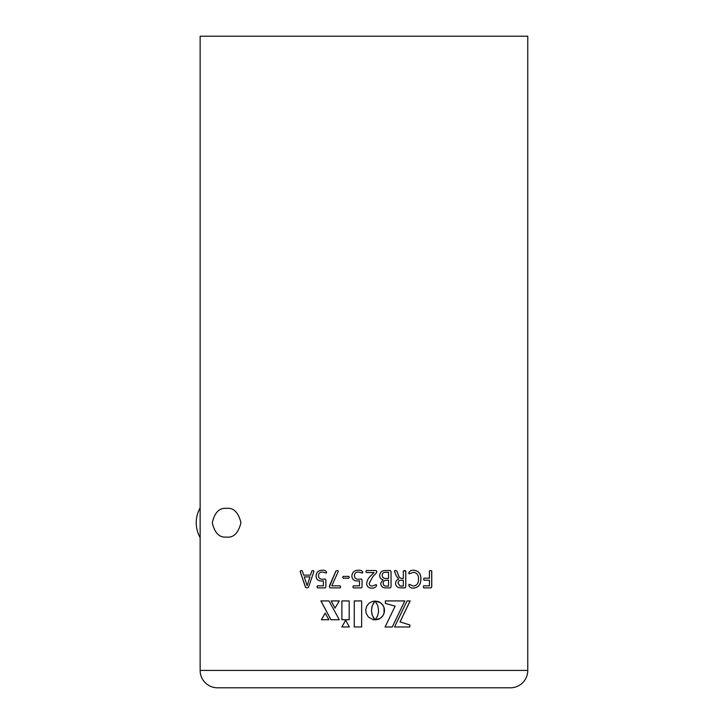 <?xml version="1.0" encoding="UTF-8"?>
<svg xmlns="http://www.w3.org/2000/svg" width="724" height="724" viewBox="0 0 724 724"><rect width="100%" height="100%" fill="white"/><g stroke="black" fill="none" stroke-linecap="round" stroke-linejoin="round"><path stroke-width="1.09" d="M200.141 537.642A30.408 30.408 0 0 1 200.141 507.814M226.639 508.393C233.535 507.56 238.314 512.321 240.974 522.665C238.386 533.081 233.608 537.878 226.639 537.063C219.481 537.823 214.702 533.09 212.304 522.864C214.603 512.438 219.381 507.615 226.639 508.393M527.769 670.424A17.376 17.376 0 0 1 510.393 687.8L217.517 687.8A17.376 17.376 0 0 1 200.141 670.424L527.769 670.424L527.769 36.2L200.141 36.2L200.141 670.424M506.836 687.8L510.393 687.8M423.694 585.843L429.423 585.843L429.423 580.223L424.02 580.223L423.612 579.209L424.02 578.177L429.423 578.177L429.423 570.946L430.59 570.512L431.757 570.937L431.757 586.956L430.97 587.888L423.712 587.888L423.278 586.847L423.694 585.843L429.35 585.843M413.829 570.259C418.617 570.793 420.97 573.698 420.888 578.974C420.925 584.449 418.472 587.499 413.531 588.141C411.132 588.25 409.531 587.309 408.752 585.327L409.16 584.313L413.54 586.096C417.015 585.426 418.662 583.091 418.49 579.091C418.662 575.1 417.006 572.838 413.504 572.304L409.087 573.833L408.752 572.784C409.694 570.901 411.386 570.059 413.829 570.259M395.648 570.512L396.888 571.073L398.453 575.209C398.942 577.182 400.082 578.25 401.874 578.431L403.322 578.431L403.322 570.946L405.793 570.937L405.793 586.956L404.969 587.888L399.594 587.788C397.087 587.381 395.747 585.915 395.585 583.381C395.648 581.227 396.707 579.797 398.743 579.091L396.254 575.788L394.716 571.933L394.426 570.946L395.648 570.512M385.702 570.512L390.209 570.512L391.06 571.453L391.06 586.947L390.2 587.888L386.254 587.888C382.915 588.078 381.059 586.585 380.679 583.417L383.005 579.662C380.86 579.082 379.747 577.671 379.666 575.417C380.118 572.06 382.127 570.421 385.702 570.512L390.182 570.512L391.032 571.453L391.032 586.947L390.173 587.888L386.254 587.888M366.407 570.512L376.091 570.512L376.86 571.553L376.317 573.064L372.878 576.585L369.213 583.254C369.358 585.073 370.335 586.015 372.163 586.096L376.209 584.567L376.607 585.625C375.729 587.408 374.118 588.25 371.783 588.141C368.688 588.123 366.978 586.621 366.652 583.635C367.014 580.349 368.552 577.607 371.267 575.39L374.064 572.557L366.416 572.557L365.892 571.553L366.407 570.512L376.082 570.512L376.851 571.553L376.299 573.064L372.869 576.585L369.204 583.254C369.349 585.064 370.326 586.015 372.154 586.096L372.163 586.096M358.335 570.259C360.534 570.014 362.027 570.657 362.824 572.195L362.443 573.064L358.452 572.041C355.837 572.087 354.488 573.336 354.398 575.797C354.688 578.259 356.172 579.39 358.842 579.2L361.357 579.037L362.054 579.888L362.054 587.01L361.231 587.888L353.384 587.888L352.869 586.874L353.348 585.843L359.502 585.843L359.502 580.892L357.511 580.992C354.063 581.028 352.172 579.381 351.846 576.042C352.217 572.222 354.38 570.295 358.335 570.259C354.389 570.295 352.226 572.222 351.855 576.042L351.855 576.042C352.19 579.381 354.072 581.028 357.52 580.992M348.814 578.177L343.185 578.177L342.714 577.29L343.185 576.385L348.814 576.385L349.303 577.29L348.814 578.177L343.167 578.177L342.696 577.29L343.167 576.385L348.814 576.385M329.664 585.354L335.9 571.028L337.303 570.512L338.389 571.191L331.818 585.843L340.153 585.843L340.669 586.874L340.153 587.888L330.044 587.888L329.357 586.883L335.927 571.028L337.33 570.512M322.252 570.259C324.388 570.014 325.836 570.657 326.614 572.195L326.243 573.064L322.37 572.041C319.845 572.087 318.542 573.336 318.451 575.797C318.732 578.259 320.162 579.39 322.741 579.2L325.185 579.037L325.863 579.888L325.863 587.01L325.067 587.888L317.483 587.888L316.985 586.874L317.447 585.843L323.384 585.843L323.384 580.892L321.465 580.992C318.135 581.028 316.316 579.381 316.008 576.042C316.352 572.222 318.433 570.295 322.252 570.259M301.057 570.512L302.306 570.919L303.691 575.109L310.487 575.109L311.836 570.983L313.049 570.512L313.972 571.417L308.442 587.426L307.039 587.888L305.546 587.408L300.125 571.399L301.057 570.512M375.005 619.853L372.281 615.255L371.448 610.459L372.281 605.68L375.023 601.065L372.245 601.499L369.086 603.219L366.824 605.988L365.747 609.499L366.127 613.246L368.426 617.074L373.141 619.654L375.023 619.853L373.883 618.432M385.059 626.984L392.263 626.984L404.834 600.929L385.358 600.929L385.358 603.427L395.141 606.115L385.059 626.984L392.29 626.984L404.788 600.929L385.358 600.929M409.856 624.948L400.064 621.907L410.128 600.929L407.042 600.929L394.544 626.984L409.856 626.984L409.856 624.948L400.064 621.907M349.185 619.735L349.185 600.929L341.873 600.929L341.873 619.735L349.185 619.735L341.9 619.735L341.9 600.929L349.185 600.929M321.402 619.735L328.895 619.735L325.139 613.147L321.402 619.735M320.886 600.929L330.931 619.735L339.303 619.735L328.986 600.929L320.886 600.929M331.158 600.929L339.348 600.929L335.013 608.151L331.158 600.929M378.634 611.536L377.548 616.024L375.104 619.853L380.362 618.251L382.887 615.717L384.055 613.255L384.055 607.662L382.887 605.21L380.362 602.667L375.132 601.065L377.847 605.68L378.634 611.536M375.104 601.065L377.919 601.49M375.104 619.853L377.919 619.436M345.674 620.206L341.846 626.966L349.348 626.966L345.674 620.206M361.647 626.966L361.647 600.929L354.271 600.929L354.271 626.966L361.647 626.966L354.28 626.966L354.28 600.929L361.647 600.929M345.701 620.206L341.873 626.966L349.348 626.966M377.901 619.436L378.779 619.12M378.761 619.12L379.593 618.721M379.575 618.721L380.362 618.251M380.344 618.251L381.086 617.708M381.068 617.708L382.344 616.441M382.326 616.441L382.887 615.717M382.869 615.717L383.358 614.938M383.331 614.938L383.747 614.115M383.729 614.115L384.29 612.35M384.263 612.35L384.426 611.418M384.408 611.418L384.48 610.459M384.462 610.459L384.426 609.499M384.408 609.499L384.29 608.567M384.263 608.567L383.747 606.803M383.729 606.803L383.358 605.979M383.331 605.979L382.887 605.21M382.869 605.21L382.344 604.486M382.326 604.486L381.086 603.21M381.068 603.21L380.362 602.667M380.344 602.667L379.593 602.196M379.575 602.196L378.779 601.798M378.761 601.798L377.901 601.49M335.049 608.151L331.194 600.929L339.348 600.929M328.986 600.929L320.931 600.929L330.968 619.735L339.303 619.735M325.176 613.147L321.447 619.735L328.895 619.735M400.019 621.907L410.083 600.929L407.042 600.929M394.544 626.984L409.811 626.984L409.811 624.948M373.874 618.432L373.566 617.934M373.557 617.934L372 614.423L371.448 610.459L372 606.513L373.566 602.992M373.557 602.992L375.005 601.065M310.487 575.109L311.899 570.983L313.103 570.512M307.094 587.888L305.609 587.408L300.188 571.399L301.121 570.512M307.175 585.589L309.999 576.901L307.175 585.589M307.103 585.589L304.252 576.901L309.944 576.901M326.28 573.064L322.37 572.041M322.741 579.2L325.23 579.037M316.985 586.874L317.528 587.888L325.067 587.888M317.031 586.874L317.501 585.843M323.384 585.843L323.384 580.892M321.51 580.992C318.18 581.028 316.37 579.381 316.053 576.042C316.406 572.222 318.488 570.295 322.298 570.259M331.854 585.843L340.153 585.843M329.701 585.354L329.393 586.883L330.081 587.888L340.153 587.888M362.443 573.064L358.461 572.041M358.407 572.041L357.466 572.123M358.842 579.2L361.357 579.037M353.357 585.843L352.878 586.874L353.393 587.888L361.231 587.888M359.502 585.843L359.502 580.892M376.19 584.567L376.598 585.625C375.711 587.408 374.109 588.25 371.774 588.141M366.416 572.557L374.046 572.557M386.064 580.223L386.082 580.223C384.227 580.313 383.267 581.318 383.222 583.236C383.277 585.209 384.299 586.159 386.29 586.096L388.535 586.096L388.535 580.223L386.082 580.223C384.2 580.313 383.249 581.318 383.204 583.236L383.222 583.236C383.295 585.209 384.326 586.159 386.308 586.096M385.385 572.304L385.367 572.304C383.394 572.331 382.335 573.317 382.182 575.245C382.372 577.462 383.62 578.521 385.919 578.431L388.535 578.431L388.535 572.304L385.385 572.304C383.421 572.331 382.353 573.317 382.209 575.245C382.39 577.462 383.639 578.521 385.937 578.431M395.612 570.512L396.852 571.073L398.417 575.209C398.906 577.182 400.037 578.25 401.838 578.431L401.874 578.431M404.517 570.512L405.748 570.937L405.748 586.956L404.924 587.888L401.413 587.888M401.286 580.223L401.25 580.223C399.277 580.232 398.209 581.209 398.055 583.173L399.847 585.924L403.322 586.096L403.322 580.223L401.286 580.223C399.304 580.232 398.236 581.209 398.091 583.173L399.883 585.924L401.567 586.096M413.775 570.259C418.562 570.793 420.916 573.707 420.834 578.974C420.87 584.449 418.418 587.499 413.485 588.141M409.114 584.313L413.54 586.096M413.504 572.304L409.042 573.833M424.02 580.223L429.35 580.223M424.02 578.177L429.35 578.177M430.518 570.512L431.685 570.937L431.685 586.956L430.898 587.888L423.712 587.888"/></g></svg>
